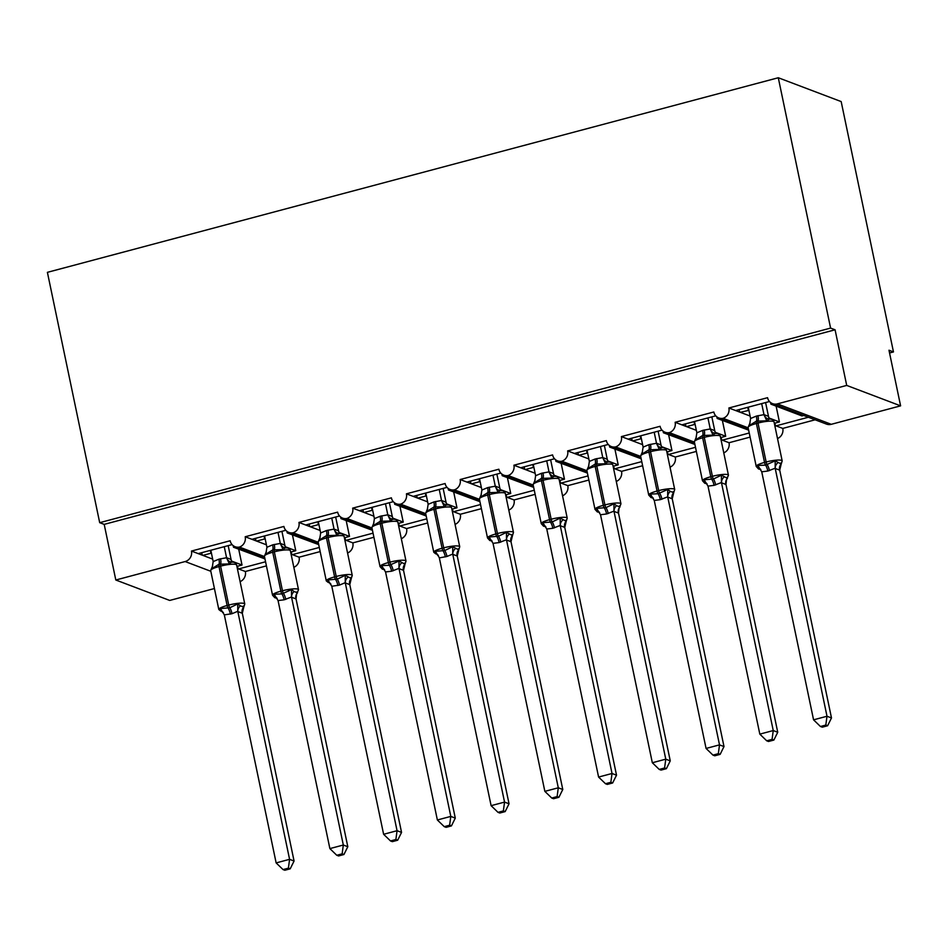 <?xml version="1.0" encoding="UTF-8"?>
<svg xmlns="http://www.w3.org/2000/svg" width="948" height="948" viewBox="0 0 948 948"><rect width="100%" height="100%" fill="white"/><g stroke="black" fill="none" stroke-linecap="round" stroke-linejoin="round"><path stroke-width="1.42" d="M214.426 588.542L169.716 600.44L115.81 580.01L104.197 524.374L99.694 522.68L47.4 272.337L778.284 77.748L841.172 101.578L893.466 351.933L888.975 350.227L900.6 405.851L831.278 424.313A8.674 8.188 110.8 0 1 826.455 424.088L772.561 403.647A8.674 8.188 110.8 0 1 767.572 397.686L728.882 407.984L750.093 416.03M889.556 352.976L893.466 351.933M232.059 544.602L198.191 553.62L202.872 555.386L210.93 553.241L210.326 550.385M264.48 556.583L239.417 547.079A8.674 8.188 110.8 0 1 230.151 540.763L191.46 551.061L198.191 553.62M235.246 546.771L233.504 547.233L264.966 558.917M233.504 547.233L233.161 545.621M265.558 561.773L238.623 568.942L245.354 571.502L266.424 565.885M285.81 530.288L251.943 539.305L256.612 541.083L264.67 538.938L264.077 536.082M318.22 542.28L293.157 532.776A8.674 8.188 110.8 0 1 283.89 526.448L245.2 536.758L251.943 539.305M288.986 532.456L287.244 532.93L318.706 544.602M287.244 532.93L286.9 531.318M319.31 547.458L292.363 554.639L299.094 557.187L320.163 551.582M339.55 515.985L305.683 525.002L310.351 526.768L318.409 524.623L317.817 521.767M371.96 527.977L346.897 518.473A8.674 8.188 110.8 0 1 337.63 512.145L298.94 522.443L305.683 525.002M342.726 518.153L340.984 518.615L372.446 530.299M340.984 518.615L340.652 517.016M373.05 533.155L346.103 540.324L352.846 542.884L373.903 537.267M393.29 501.682L359.422 510.688L364.091 512.465L372.149 510.32L371.557 507.464M425.711 513.662L400.637 504.158A8.674 8.188 110.8 0 1 391.382 497.842L352.68 508.14L359.422 510.688M396.465 503.838L394.724 504.312L426.197 515.985M394.724 504.312L394.392 502.701M426.79 518.84L399.843 526.021L406.585 528.569L427.655 522.964M447.029 487.367L413.162 496.385L417.831 498.15L425.901 496.005L425.296 493.15M479.451 499.359L454.388 489.855A8.674 8.188 110.8 0 1 445.122 483.527L406.431 493.825L413.162 496.385M450.205 489.535L448.463 489.998L479.937 501.682M448.463 489.998L448.131 488.398M480.529 504.537L453.582 511.707L460.325 514.266L481.394 508.661M500.769 473.064L466.902 482.082L471.571 483.847L479.641 481.703L479.036 478.847M533.191 485.044L508.128 475.541A8.674 8.188 110.8 0 1 498.861 469.224L460.171 479.522L466.902 482.082M503.957 475.232L502.203 475.695L533.677 487.379M502.203 475.695L501.871 474.083M534.269 490.235L507.322 497.404L514.065 499.952L535.134 494.346M554.509 458.749L520.642 467.767L525.322 469.544L533.38 467.4L532.788 464.544M586.931 470.741L561.868 461.238A8.674 8.188 110.8 0 1 552.601 454.91L513.911 465.219L520.642 467.767M557.697 460.918L555.955 461.38L587.416 473.064M555.955 461.38L555.611 459.78M588.021 475.92L561.074 483.089L567.805 485.649L588.874 480.044M608.26 444.446L574.393 453.464L579.062 455.23L587.12 453.085L586.528 450.229M640.67 456.426L615.608 446.923A8.674 8.188 110.8 0 1 606.341 440.607L567.651 450.904L574.393 453.464M611.436 446.615L609.694 447.077L641.156 458.761M609.694 447.077L609.363 445.465M641.76 461.617L614.814 468.786L621.544 471.346L642.614 465.729M662 430.131L628.133 439.149L632.802 440.927L640.86 438.782L640.267 435.926M694.422 442.124L669.347 432.62A8.674 8.188 110.8 0 1 660.092 426.292L621.39 436.601L628.133 439.149M665.176 432.3L663.434 432.774L694.908 444.446M663.434 432.774L663.102 431.162M695.5 447.302L668.553 454.483L675.296 457.031L696.353 451.426M715.74 415.828L681.873 424.846L686.542 426.612L694.6 424.467L694.007 421.611M748.162 427.821L723.087 418.317A8.674 8.188 110.8 0 1 713.832 411.989L675.13 422.287L681.873 424.846M718.916 417.997L717.174 418.459L748.647 430.143M717.174 418.459L716.842 416.859M749.24 432.999L722.293 440.168L729.036 442.728L750.105 437.111M236.905 566.383L242.013 565.02L231.656 561.098M202.872 555.386L212.672 559.107M290.657 552.08L295.752 550.717L285.395 546.795M256.612 541.083L266.412 544.804M344.397 537.765L349.492 536.414L339.135 532.48M310.351 526.768L320.163 530.489M398.136 523.462L403.232 522.099L392.875 518.177M364.091 512.465L373.903 516.186M451.876 509.147L456.972 507.796L446.615 503.862M417.831 498.15L427.643 501.871M505.616 494.844L510.723 493.481L500.354 489.559M471.571 483.847L481.383 487.568M559.356 480.529L564.463 479.178L554.106 475.256M525.322 469.544L535.122 473.253M613.107 466.226L618.203 464.864L607.846 460.941M579.062 455.23L588.862 458.951M666.847 451.923L671.942 450.561L661.586 446.638M632.802 440.927L642.614 444.648M720.587 437.609L725.682 436.258L715.325 432.324M686.542 426.612L696.353 430.333M769.48 401.525L735.612 410.531M772.656 403.694L770.914 404.156L801.996 415.935L803.738 415.473M770.914 404.156L770.582 402.545M808.419 417.239L776.033 425.865L782.775 428.413L815.15 419.798M774.326 423.306L779.422 421.943L769.065 418.021M748.908 410.377L740.281 412.309M115.81 580.01L185.144 561.548A8.674 8.188 -69.2 0 0 191.46 551.061M239.417 547.079A8.674 8.188 -69.2 0 0 245.2 536.758M293.157 532.776A8.674 8.188 -69.2 0 0 298.94 522.443M346.897 518.473A8.674 8.188 -69.2 0 0 352.68 508.14M400.637 504.158A8.674 8.188 -69.2 0 0 406.431 493.825M454.388 489.855A8.674 8.188 -69.2 0 0 460.171 479.522M508.128 475.541A8.674 8.188 -69.2 0 0 513.911 465.219M561.868 461.238A8.674 8.188 -69.2 0 0 567.651 450.904M615.608 446.923A8.674 8.188 -69.2 0 0 621.39 436.601M669.347 432.62A8.674 8.188 -69.2 0 0 675.13 422.287M723.087 418.317A8.674 8.188 -69.2 0 0 728.882 407.984M104.197 524.374L835.081 329.786L846.706 385.421L777.372 403.884A8.674 8.188 110.8 0 1 772.561 403.647M240.093 581.634A8.674 8.188 -69.2 0 0 245.354 571.502M777.514 438.545A8.674 8.188 -69.2 0 0 782.775 428.413M723.774 452.86A8.674 8.188 -69.2 0 0 729.036 442.728M670.035 467.163A8.674 8.188 -69.2 0 0 675.296 457.031M616.283 481.477A8.674 8.188 -69.2 0 0 621.544 471.346M562.543 495.78A8.674 8.188 -69.2 0 0 567.805 485.649M508.803 510.083A8.674 8.188 -69.2 0 0 514.065 499.952M455.064 524.398A8.674 8.188 -69.2 0 0 460.325 514.266M401.324 538.701A8.674 8.188 -69.2 0 0 406.585 528.569M347.572 553.016A8.674 8.188 -69.2 0 0 352.846 542.884M293.833 567.319A8.674 8.188 -69.2 0 0 299.094 557.187M238.706 549.2L242.013 565.02M292.446 534.897L295.752 550.717M346.186 520.594L349.492 536.414M399.926 506.279L403.232 522.099M453.677 491.976L456.972 507.796M507.417 477.662L510.723 493.481M561.157 463.359L564.463 479.178M614.896 449.044L618.203 464.864M668.636 434.741L671.942 450.561M722.376 420.438L725.682 436.258M774.765 425.379L776.033 425.865M748.351 410.164L747.747 407.308M776.128 406.123L779.422 421.943M846.706 385.421L900.6 405.851M778.284 77.748L830.59 328.091L835.081 329.786M99.694 522.68L830.59 328.091M775.417 425.628L774.907 423.152M721.677 439.931L721.155 437.455M667.937 454.246L667.416 451.769M614.197 468.549L613.676 466.072M560.458 482.864L559.936 480.387M506.718 497.167L506.196 494.69M452.966 511.482L452.457 508.993M399.226 525.784L398.705 523.308M345.487 540.087L344.965 537.611M291.747 554.402L291.226 551.926M238.007 568.705L237.486 566.229M721.025 439.682L722.293 440.168M667.274 453.997L668.553 454.483M613.534 468.3L614.814 468.786M559.794 482.615L561.074 483.089M506.054 496.918L507.322 497.404M452.315 511.221L453.582 511.707M398.563 525.536L399.843 526.021M344.823 539.839L346.103 540.324M291.083 554.153L292.363 554.639M237.344 568.456L238.623 568.942M739.665 412.072L739.156 409.595M685.925 426.387L685.404 423.898M632.186 440.69L631.664 438.213M578.446 454.993L577.924 452.516M524.706 469.307L524.185 466.831M470.955 483.61L470.445 481.134M417.215 497.925L416.705 495.449M363.475 512.228L362.954 509.751M309.735 526.543L309.214 524.054M255.996 540.846L255.474 538.369M202.256 555.149L201.734 552.672M769.586 418.969L766.814 420.817L756.385 421.173L749.477 425.439L750.603 418.495L756.35 416.089L764.017 414.643L768.437 416.314L769.148 418.163M767.821 471.049L761.742 471.796L813.562 719.828L827 716.25L775.18 468.217L767.821 471.049A6.363 1.754 -104.9 0 0 765.569 465.124A2.891 0.794 75.1 0 1 764.538 462.423A12.443 2.311 -11.8 0 0 756.231 466.44L758.507 468.952L759.964 469.307L758.187 467.992L757.843 465.468L765.569 465.124L775.18 460.846L781.199 464.034L780.797 462.98M825.815 725.066L820.447 726.5L822.248 727.175L827.616 725.753L825.815 725.066L827 716.25L831.491 717.956L779.718 470.172L775.227 468.466M779.694 470.196A6.363 6.079 -127.1 0 1 781.199 464.034L779.718 470.172M761.682 403.599L763.993 414.667M765.593 402.556L768.484 416.362M748.245 407.178L750.603 418.495M764.052 414.916L766.814 420.817M757.843 465.468L761.742 471.796M775.18 460.846L775.18 468.217M813.562 719.828L820.447 726.5M827.616 725.753L831.491 717.956M714.697 430.629A6.363 5.368 -41.6 0 0 715.764 433.177L716.593 433.426L714.982 433.461L713.074 435.132L702.646 435.488L695.737 439.742L696.863 432.798L702.61 430.404L710.277 428.946L714.697 430.629L715.396 432.466M714.081 485.352L708.002 486.111L759.822 734.131L773.248 730.553L721.44 482.532L714.081 485.352A6.363 1.754 -104.9 0 0 711.818 479.427A2.891 0.794 75.1 0 1 710.799 476.737A12.443 2.311 -11.8 0 0 702.48 480.743L704.767 483.267L706.224 483.61L704.447 482.295L704.103 479.771L713.441 479.001L721.44 475.161L727.46 478.349L727.057 477.282M772.075 739.381L766.707 740.803L768.508 741.49L773.876 740.056L772.075 739.381L773.248 730.553L777.739 732.259L725.978 484.487L721.487 482.781M702.61 430.404A6.363 1.754 -104.9 0 1 702.646 435.488A2.891 0.794 75.1 0 0 702.658 437.798L710.799 476.737L712.41 476.311A12.443 2.311 -11.8 0 1 727.827 474.699A12.443 2.311 -11.8 0 1 728.443 475.232L726.476 479.937L725.978 484.487M707.931 417.902L710.253 428.97M711.853 416.859L714.745 430.676M694.505 421.481L696.863 432.798M710.301 429.219L713.074 435.132M704.103 479.771L708.002 486.111M721.44 475.161L721.44 482.532M759.822 734.131L766.707 740.803M773.876 740.056L777.739 732.259M662.107 447.575L659.334 449.435L648.906 449.79L641.997 454.045L643.123 447.112L648.859 444.707L656.537 443.261L660.957 444.932L661.657 446.781M660.341 499.655L654.25 500.414L706.07 748.446L719.508 744.867L667.7 496.835L660.341 499.655A6.363 1.754 -104.9 0 0 658.078 493.742A2.891 0.794 75.1 0 1 657.059 491.04A12.443 2.311 -11.8 0 0 648.74 495.057L651.027 497.57L652.461 497.925L650.707 496.61L650.364 494.086L658.078 493.742L667.7 489.464L670.343 491.372L673.72 492.652L673.305 491.597M718.335 753.684L712.967 755.118L714.768 755.793L720.136 754.359L718.335 753.684L719.508 744.867L723.999 746.574L672.239 498.79L667.748 497.084M672.215 498.814A6.363 6.079 -127.1 0 1 673.72 492.652L672.239 498.79M654.191 432.217L656.502 443.273M658.113 431.174L660.993 444.979M640.765 435.796L643.123 447.112M656.561 443.534L659.334 449.435M650.364 494.086L654.25 500.414M667.7 489.464L667.7 496.835M706.07 748.446L712.967 755.118M720.136 754.359L723.999 746.574M607.218 459.235A6.363 5.368 -41.6 0 0 608.284 461.795L609.102 462.043L607.49 462.067L605.594 463.738L595.154 464.105L588.258 468.359L589.372 461.415L595.119 459.022L602.798 457.564L607.218 459.235L607.917 461.084M606.601 513.97L600.511 514.728L652.331 762.749L665.769 759.17L613.96 511.138L606.601 513.97A6.363 1.754 -104.9 0 0 604.338 508.045A2.891 0.794 75.1 0 1 603.307 505.355A12.443 2.311 -11.8 0 0 595 509.36L597.287 511.884L598.745 512.228L596.956 510.913L596.624 508.389L605.95 507.618L613.96 503.779L616.603 505.687L619.98 506.955L619.565 505.9M664.595 767.987L659.227 769.42L661.017 770.096L666.385 768.674L664.595 767.987L665.769 759.17L670.26 760.877L618.499 513.093L614.008 511.399M595.119 459.022A6.363 1.754 -104.9 0 1 595.154 464.105A2.891 0.794 75.1 0 0 595.178 466.404L603.307 505.355L604.919 504.929A12.443 2.311 -11.8 0 1 620.336 503.305A12.443 2.311 -11.8 0 1 620.964 503.838L618.997 508.555L618.499 513.093M600.451 446.52L602.762 457.588M604.374 445.477L607.253 459.294M587.013 450.099L589.372 461.415M602.821 457.837L605.594 463.738M596.624 508.389L600.511 514.728M613.96 503.779L613.96 511.138M652.331 762.749L659.227 769.42M666.385 768.674L670.26 760.877M555.362 476.334L553.75 476.382L551.855 478.053L541.415 478.408L534.518 482.662L535.632 475.718L541.379 473.325L549.046 471.867L553.466 473.55L554.177 475.386M552.862 528.273L546.771 529.031L598.591 777.064L612.029 773.485L560.221 525.453L552.862 528.273A6.363 1.754 -104.9 0 0 550.598 522.348A2.891 0.794 75.1 0 1 549.567 519.658A12.443 2.311 -11.8 0 0 541.261 523.663L543.536 526.187L544.981 526.543L543.216 525.216L542.884 522.692L552.21 521.921L560.209 518.082L566.229 521.27L565.826 520.215M610.856 782.301L605.488 783.723L607.277 784.411L612.645 782.977L610.856 782.301L612.029 773.485L616.52 775.18L564.759 527.408L560.268 525.702M564.724 527.432A6.363 6.079 -127.1 0 1 566.229 521.27L564.759 527.408M546.712 460.835L549.022 471.891M550.634 459.792L553.514 473.597M533.274 464.401L535.632 475.718M549.082 472.14L551.855 478.053M542.884 522.692L546.771 529.031M560.209 518.082L560.221 525.453M598.591 777.064L605.488 783.723M612.645 782.977L616.52 775.18M499.726 487.853A6.363 5.368 -41.6 0 0 500.805 490.412L501.622 490.649L500.011 490.685L498.103 492.356L487.675 492.711L480.778 496.977L481.892 490.033L487.639 487.639L495.306 486.182L499.726 487.853L500.437 489.701M499.122 542.588L493.031 543.334L544.851 791.367L558.289 787.788L506.469 539.756L499.122 542.588A6.363 1.754 -104.9 0 0 496.859 536.663A2.891 0.794 75.1 0 1 495.828 533.973A12.443 2.311 -11.8 0 0 487.521 537.978L489.796 540.502L491.254 540.846L489.476 539.531L489.132 537.006L498.47 536.236L506.469 532.385L512.489 535.573L512.086 534.518M557.116 796.604L551.748 798.038L553.537 798.714L558.905 797.292L557.116 796.604L558.289 787.788L562.78 789.494L511.008 541.711L506.516 540.016M510.984 541.735A6.363 6.079 -127.1 0 1 512.489 535.573L511.008 541.711M492.972 475.138L495.283 486.206M496.882 474.095L499.774 487.9M479.534 478.716L481.892 490.033M495.342 486.454L498.103 492.356M489.132 537.006L493.031 543.334M506.469 532.385L506.469 539.756M544.851 791.367L551.748 798.038M558.905 797.292L562.78 789.494M438.13 555.173A6.363 5.368 -41.6 0 0 435.736 553.833L433.781 552.281A12.443 2.311 -11.8 0 1 442.088 548.276L443.7 547.849A12.443 2.311 -11.8 0 1 459.116 546.238A12.443 2.311 -11.8 0 1 459.733 546.771L451.604 507.82C450.952 505.948 449.708 505 447.859 504.952L446.271 505L444.363 506.67L433.935 507.026L427.027 511.28L428.152 504.336L433.9 501.942L441.567 500.485L445.987 502.167L446.698 504.004M435.736 553.833L435.393 551.309L444.731 550.539L452.729 546.7L458.749 549.887L458.346 548.821M503.364 810.919L497.996 812.341L499.797 813.029L505.166 811.595L503.364 810.919L504.549 802.103L491.111 805.67L439.339 557.898L446.982 556.464L452.729 554.07L504.549 802.103L509.04 803.797L457.268 556.026L452.777 554.319M457.244 556.049A6.363 6.079 -127.1 0 1 458.749 549.887L457.268 556.026M439.232 489.441L441.543 500.508M443.143 488.398L446.034 502.215M425.794 493.019L428.152 504.336M441.59 500.757L444.363 506.67M435.393 551.309L439.291 557.649M452.729 546.7L452.729 554.07M491.111 805.67L497.996 812.341M505.166 811.595L509.04 803.797M392.247 516.47A6.363 5.368 -41.6 0 0 393.313 519.03L394.143 519.267L392.531 519.303L390.623 520.973L380.195 521.329L373.287 525.595L374.413 518.651L380.16 516.245L387.827 514.8L392.247 516.47L392.946 518.319M391.631 571.206L385.552 571.952L437.372 819.984L450.798 816.406L398.99 568.373L391.631 571.206A6.363 1.754 -104.9 0 0 389.367 565.281A2.891 0.794 75.1 0 1 388.348 562.579A12.443 2.311 -11.8 0 0 380.029 566.596L382.317 569.108L383.774 569.464L381.997 568.148L381.653 565.624L389.367 565.281L398.99 561.003L405.009 564.19L404.606 563.136M449.625 825.222L444.257 826.656L446.058 827.331L451.426 825.898L449.625 825.222L450.798 816.406L455.289 818.112L403.528 570.329L399.037 568.622M403.504 570.352A6.363 6.079 -127.1 0 1 405.009 564.19L403.528 570.329M385.481 503.755L387.803 514.823M389.403 502.713L392.294 516.518M372.054 507.334L374.413 518.651M387.851 515.072L390.623 520.973M381.653 565.624L385.552 571.952M398.99 561.003L398.99 568.373M437.372 819.984L444.257 826.656M451.426 825.898L455.289 818.112M330.639 583.79A6.363 5.368 -41.6 0 0 328.257 582.451L326.29 580.899A12.443 2.311 -11.8 0 1 334.608 576.894L336.22 576.467A12.443 2.311 -11.8 0 1 351.637 574.855A12.443 2.311 -11.8 0 1 352.253 575.389L344.112 536.438C343.472 534.565 342.228 533.617 340.368 533.57L338.791 533.606L336.884 535.288L326.456 535.644L319.547 539.898L320.673 532.954L326.408 530.56L334.087 529.103L338.507 530.785L339.206 532.622M328.257 582.451L327.913 579.927L337.239 579.157L345.25 575.317L351.27 578.505L350.855 577.439M395.885 839.525L390.517 840.959L392.318 841.646L397.686 840.212L395.885 839.525L397.058 830.709L383.62 834.287L331.8 586.267L339.502 585.082L345.25 582.688L397.058 830.709L401.549 832.415L349.788 584.632L345.297 582.937M349.765 584.655A6.363 6.079 -127.1 0 1 351.27 578.505L349.788 584.632M331.741 518.058L334.051 529.126M335.663 517.016L338.543 530.833M318.303 521.637L320.673 532.954M334.111 529.375L336.884 535.288M327.913 579.927L331.8 586.267M345.25 575.317L345.25 582.688M383.62 834.287L390.517 840.959M397.686 840.212L401.549 832.415M284.756 545.088A6.363 5.368 -41.6 0 0 285.834 547.648L286.651 547.885L285.04 547.92L283.144 549.591L272.704 549.947L265.807 554.201L266.921 547.269L272.668 544.863L280.347 543.417L284.756 545.088L285.466 546.937M284.151 599.811L278.06 600.57L329.88 848.602L343.318 845.024L291.51 596.991L284.151 599.811A6.363 1.754 -104.9 0 0 281.888 593.898A2.891 0.794 75.1 0 1 280.857 591.197A12.443 2.311 -11.8 0 0 272.55 595.202L274.825 597.726L276.271 598.081L274.505 596.754L274.173 594.242L281.888 593.898L291.498 589.62L294.153 591.528L297.53 592.808L297.115 591.753M342.145 853.84L336.777 855.274L338.566 855.949L343.934 854.515L342.145 853.84L343.318 845.024L347.809 846.73L296.049 598.946L291.557 597.24M272.668 544.863A6.363 1.754 -104.9 0 1 272.704 549.947A2.891 0.794 75.1 0 0 272.728 552.257L280.857 591.197L282.468 590.77A12.443 2.311 -11.8 0 1 297.885 589.158A12.443 2.311 -11.8 0 1 298.513 589.692L296.546 594.396L296.049 598.946M278.001 532.373L280.312 543.429M281.923 531.33L284.803 545.136M264.563 535.952L266.921 547.269M280.371 543.678L283.144 549.591M274.173 594.242L278.06 600.57M291.498 589.62L291.51 596.991M329.88 848.602L336.777 855.274M343.934 854.515L347.809 846.73M223.159 612.408A6.363 5.368 -41.6 0 0 220.766 611.069L218.81 609.517A12.443 2.311 -11.8 0 1 227.117 605.511L228.729 605.073A12.443 2.311 -11.8 0 1 244.146 603.461A12.443 2.311 -11.8 0 1 244.774 603.995L236.633 565.055C235.993 563.183 234.737 562.223 232.888 562.188L231.3 562.223L229.404 563.894L218.964 564.25L212.068 568.516L213.182 561.572L218.929 559.178L226.596 557.72L231.016 559.391L231.727 561.24M220.766 611.069L220.422 608.545L229.76 607.775L237.758 603.935L240.413 605.843L243.778 607.111L243.375 606.056M288.405 868.143L283.037 869.577L284.827 870.252L290.195 868.83L288.405 868.143L289.578 859.326L276.141 862.905L224.321 614.873L232.023 613.7L237.77 611.294L289.578 859.326L294.07 861.033L242.309 613.249L237.853 611.602A6.363 5.368 -41.6 0 1 240.413 605.843M242.273 613.273A6.363 6.079 -127.1 0 1 243.778 607.111L242.309 613.249M224.261 546.676L226.572 557.744A6.363 6.079 -127.1 0 0 231.3 562.223M228.184 545.633L231.063 559.45M210.823 550.255L213.182 561.572M226.631 557.993L229.404 563.894M220.422 608.545L224.321 614.873M237.758 603.935L237.77 611.294M276.141 862.905L283.037 869.577M290.195 868.83L294.07 861.033M185.144 561.548L210.823 571.288M777.372 403.884L831.278 424.313M756.35 416.089A6.363 1.754 -104.9 0 1 756.385 421.173A2.891 0.794 75.1 0 0 756.397 423.483A12.443 2.311 168.2 0 0 748.091 427.489L750.058 422.784M769.444 470.611A6.363 1.754 -104.9 0 0 767.181 464.686A2.891 0.794 -104.9 0 1 766.15 461.996A12.443 2.311 -11.8 0 1 781.567 460.384A12.443 2.311 -11.8 0 1 782.183 460.918L774.054 421.979A12.443 2.311 168.2 0 0 773.426 421.445A12.443 2.311 168.2 0 0 758.009 423.057L756.397 423.483L764.538 462.423L766.15 461.996L758.009 423.057A2.891 0.794 -104.9 0 1 757.997 420.746A6.363 1.754 -104.9 0 0 757.962 415.662M764.017 414.643A6.363 6.079 -127.1 0 0 768.721 419.146M768.437 416.314A6.363 5.368 -41.6 0 0 769.503 418.874M760.58 469.331A6.363 5.368 -41.6 0 0 758.187 467.992M777.834 462.754A6.363 5.368 -41.6 0 0 775.274 468.525M728.443 475.232L720.314 436.281A12.443 2.311 168.2 0 0 719.686 435.748A12.443 2.311 168.2 0 0 704.269 437.36L702.658 437.798A12.443 2.311 168.2 0 0 694.351 441.804L696.318 437.099M715.693 484.926A6.363 1.754 -104.9 0 0 713.441 479.001A2.891 0.794 -104.9 0 1 712.41 476.311L704.269 437.36A2.891 0.794 -104.9 0 1 704.257 435.049A6.363 1.754 -104.9 0 0 704.222 429.977M710.277 428.946A6.363 6.079 -127.1 0 0 714.982 433.461M706.841 483.634A6.363 5.368 -41.6 0 0 704.447 482.295M724.094 477.069A6.363 5.368 -41.6 0 0 721.535 482.828M727.46 478.349A6.363 6.079 -127.1 0 0 725.955 484.499M648.859 444.707A6.363 1.754 -104.9 0 1 648.906 449.79A2.891 0.794 75.1 0 0 648.918 452.101A12.443 2.311 168.2 0 0 640.611 456.106L642.578 451.402M661.953 499.229A6.363 1.754 -104.9 0 0 659.69 493.304A2.891 0.794 -104.9 0 1 658.67 490.614A12.443 2.311 -11.8 0 1 674.087 489.002A12.443 2.311 -11.8 0 1 674.703 489.535L666.562 450.596A12.443 2.311 168.2 0 0 665.946 450.063A12.443 2.311 168.2 0 0 650.529 451.675L648.918 452.101L657.059 491.04L658.67 490.614L650.529 451.675A2.891 0.794 -104.9 0 1 650.518 449.364A6.363 1.754 -104.9 0 0 650.47 444.28M656.537 443.261A6.363 6.079 -127.1 0 0 661.242 447.764M660.957 444.932A6.363 5.368 -41.6 0 0 662.024 447.492M653.089 497.949A6.363 5.368 -41.6 0 0 650.707 496.61M670.343 491.372A6.363 5.368 -41.6 0 0 667.795 497.131M620.964 503.838L612.823 464.899A12.443 2.311 168.2 0 0 612.207 464.366A12.443 2.311 168.2 0 0 596.79 465.978L595.178 466.404A12.443 2.311 168.2 0 0 586.859 470.421L588.827 465.705M608.213 513.543A6.363 1.754 -104.9 0 0 605.95 507.618A2.891 0.794 -104.9 0 1 604.919 504.929L596.79 465.978A2.891 0.794 -104.9 0 1 596.766 463.667A6.363 1.754 -104.9 0 0 596.73 458.595M602.798 457.564A6.363 6.079 -127.1 0 0 607.49 462.067M599.349 512.252A6.363 5.368 -41.6 0 0 596.956 510.913M616.603 505.687A6.363 5.368 -41.6 0 0 614.055 511.446M619.98 506.955A6.363 6.079 -127.1 0 0 618.463 513.117M541.379 473.325A6.363 1.754 -104.9 0 1 541.415 478.408A2.891 0.794 75.1 0 0 541.438 480.719A12.443 2.311 168.2 0 0 533.12 484.724L535.087 480.02M554.473 527.846A6.363 1.754 -104.9 0 0 552.21 521.921A2.891 0.794 -104.9 0 1 551.179 519.231A12.443 2.311 -11.8 0 1 566.596 517.62A12.443 2.311 -11.8 0 1 567.224 518.153L559.083 479.214A12.443 2.311 168.2 0 0 558.467 478.681A12.443 2.311 168.2 0 0 543.05 480.292L541.438 480.719L549.567 519.658L551.179 519.231L543.05 480.292A2.891 0.794 -104.9 0 1 543.026 477.982A6.363 1.754 -104.9 0 0 542.991 472.898M549.046 471.867A6.363 6.079 -127.1 0 0 553.75 476.382M553.466 473.55A6.363 5.368 -41.6 0 0 554.544 476.109M545.61 526.567A6.363 5.368 -41.6 0 0 543.216 525.216M562.863 519.99A6.363 5.368 -41.6 0 0 560.304 525.749M487.639 487.639A6.363 1.754 -104.9 0 1 487.675 492.711A2.891 0.794 75.1 0 0 487.699 495.022A12.443 2.311 168.2 0 0 479.38 499.027L481.347 494.323M500.734 542.161A6.363 1.754 -104.9 0 0 498.47 536.236A2.891 0.794 -104.9 0 1 497.439 533.534A12.443 2.311 -11.8 0 1 512.856 531.923A12.443 2.311 -11.8 0 1 513.472 532.456L505.343 493.517A12.443 2.311 168.2 0 0 504.727 492.984A12.443 2.311 168.2 0 0 489.31 494.595L487.699 495.022L495.828 533.973L497.439 533.534L489.31 494.595A2.891 0.794 -104.9 0 1 489.286 492.285A6.363 1.754 -104.9 0 0 489.251 487.201M495.306 486.182A6.363 6.079 -127.1 0 0 500.011 490.685M491.87 540.87A6.363 5.368 -41.6 0 0 489.476 539.531M509.123 534.293A6.363 5.368 -41.6 0 0 506.564 540.064M433.9 501.942A6.363 1.754 -104.9 0 1 433.935 507.026A2.891 0.794 75.1 0 0 433.947 509.337A12.443 2.311 168.2 0 0 425.64 513.342L427.607 508.638M451.604 507.82A12.443 2.311 168.2 0 0 450.975 507.287A12.443 2.311 168.2 0 0 435.559 508.898L433.947 509.337L442.088 548.276A2.891 0.794 75.1 0 0 443.119 550.966A6.363 1.754 -104.9 0 1 445.37 556.891M446.982 556.464A6.363 1.754 -104.9 0 0 444.731 550.539A2.891 0.794 -104.9 0 1 443.7 547.849L435.559 508.898A2.891 0.794 -104.9 0 1 435.547 506.599A6.363 1.754 -104.9 0 0 435.511 501.516M441.567 500.485A6.363 6.079 -127.1 0 0 446.271 505M445.987 502.167A6.363 5.368 -41.6 0 0 447.053 504.715L447.883 504.964M455.384 548.608A6.363 5.368 -41.6 0 0 452.824 554.367M380.16 516.245A6.363 1.754 -104.9 0 1 380.195 521.329A2.891 0.794 75.1 0 0 380.207 523.64A12.443 2.311 168.2 0 0 371.9 527.645L373.868 522.941M393.242 570.767A6.363 1.754 -104.9 0 0 390.979 564.842A2.891 0.794 -104.9 0 1 389.96 562.152A12.443 2.311 -11.8 0 1 405.377 560.541A12.443 2.311 -11.8 0 1 405.993 561.074L397.864 522.135A12.443 2.311 168.2 0 0 397.236 521.601A12.443 2.311 168.2 0 0 381.819 523.213L380.207 523.64L388.348 562.579L389.96 562.152L381.819 523.213A2.891 0.794 -104.9 0 1 381.807 520.902A6.363 1.754 -104.9 0 0 381.771 515.819M387.827 514.8A6.363 6.079 -127.1 0 0 392.531 519.303M384.39 569.487A6.363 5.368 -41.6 0 0 381.997 568.148M401.644 562.911A6.363 5.368 -41.6 0 0 399.084 568.682M326.408 530.56A6.363 1.754 -104.9 0 1 326.456 535.644A2.891 0.794 75.1 0 0 326.468 537.954A12.443 2.311 168.2 0 0 318.161 541.96L320.128 537.243M344.112 536.438A12.443 2.311 168.2 0 0 343.496 535.904A12.443 2.311 168.2 0 0 328.079 537.516L326.468 537.954L334.608 576.894A2.891 0.794 75.1 0 0 335.628 579.584A6.363 1.754 -104.9 0 1 337.891 585.509M339.502 585.082A6.363 1.754 -104.9 0 0 337.239 579.157A2.891 0.794 -104.9 0 1 336.22 576.467L328.079 537.516A2.891 0.794 -104.9 0 1 328.067 535.205A6.363 1.754 -104.9 0 0 328.02 530.133M334.087 529.103A6.363 6.079 -127.1 0 0 338.791 533.606M338.507 530.785A6.363 5.368 -41.6 0 0 339.574 533.333L340.403 533.582M347.892 577.225A6.363 5.368 -41.6 0 0 345.345 582.984M298.513 589.692L290.372 550.752A12.443 2.311 168.2 0 0 289.756 550.219A12.443 2.311 168.2 0 0 274.339 551.831L272.728 552.257A12.443 2.311 168.2 0 0 264.409 556.263L266.376 551.558M285.763 599.385A6.363 1.754 -104.9 0 0 283.499 593.46A2.891 0.794 -104.9 0 1 282.468 590.77L274.339 551.831A2.891 0.794 -104.9 0 1 274.316 549.52A6.363 1.754 -104.9 0 0 274.28 544.436M280.347 543.417A6.363 6.079 -127.1 0 0 285.04 547.92M276.899 598.105A6.363 5.368 -41.6 0 0 274.505 596.754M294.153 591.528A6.363 5.368 -41.6 0 0 291.593 597.287M297.53 592.808A6.363 6.079 -127.1 0 0 296.013 598.97M218.929 559.178A6.363 1.754 -104.9 0 1 218.964 564.25A2.891 0.794 75.1 0 0 218.988 566.56A12.443 2.311 168.2 0 0 210.669 570.577L212.636 565.861M236.633 565.055A12.443 2.311 168.2 0 0 236.016 564.522A12.443 2.311 168.2 0 0 220.6 566.134L218.988 566.56L227.117 605.511A2.891 0.794 75.1 0 0 228.148 608.201A6.363 1.754 -104.9 0 1 230.411 614.126M232.023 613.7A6.363 1.754 -104.9 0 0 229.76 607.775A2.891 0.794 -104.9 0 1 228.729 605.073L220.6 566.134A2.891 0.794 -104.9 0 1 220.576 563.823A6.363 1.754 -104.9 0 0 220.54 558.739M231.016 559.391A6.363 5.368 -41.6 0 0 232.094 561.951L232.912 562.2M718.809 417.961L748.446 429.195M665.069 432.264L694.706 443.498M611.33 446.567L640.966 457.801M557.59 460.882L587.215 472.116M503.85 475.185L533.475 486.419M450.11 489.5L479.735 500.734M396.359 503.803L425.996 515.037M342.619 518.118L372.256 529.351M288.879 532.421L318.516 543.654M235.14 546.723L264.765 557.957M756.231 466.44L748.091 427.489M781.199 464.046L782.183 460.918M770.309 419.111C772.158 419.146 773.402 420.106 774.054 421.979M759.952 469.296L760.794 469.556M702.48 480.743L694.351 441.804M716.57 433.414C718.418 433.461 719.662 434.409 720.314 436.281M706.201 483.61L707.054 483.871M648.74 495.057L640.611 456.106M673.72 492.664L674.703 489.535M662.83 447.729C664.678 447.764 665.923 448.724 666.562 450.596M652.461 497.913L653.314 498.174M595 509.36L586.859 470.421M609.078 462.031C610.939 462.067 612.183 463.027 612.823 464.899M598.721 512.228L599.574 512.489M541.261 523.663L533.12 484.724M566.229 521.282L567.224 518.153M554.616 476.192L555.362 476.346C557.187 476.382 558.443 477.342 559.083 479.214M544.981 526.531L545.835 526.792M487.521 537.978L479.38 499.027M512.489 535.584L513.472 532.456M501.599 490.649C503.447 490.685 504.703 491.645 505.343 493.517M491.242 540.834L492.095 541.107M433.781 552.281L425.64 513.342M458.749 549.899L459.733 546.771M437.49 555.149L438.343 555.409M380.029 566.596L371.9 527.645M405.009 564.202L405.993 561.074M394.119 519.267C395.968 519.303 397.212 520.262 397.864 522.135M383.75 569.452L384.604 569.712M326.29 580.899L318.161 541.96M351.27 578.517L352.253 575.389M330.011 583.767L330.864 584.027M272.55 595.202L264.409 556.263M286.628 547.885C288.488 547.92 289.733 548.88 290.372 550.752M276.271 598.07L277.124 598.33M218.81 609.517L210.669 570.577M243.778 607.135L244.774 603.995M222.531 612.384L223.384 612.645"/></g></svg>
